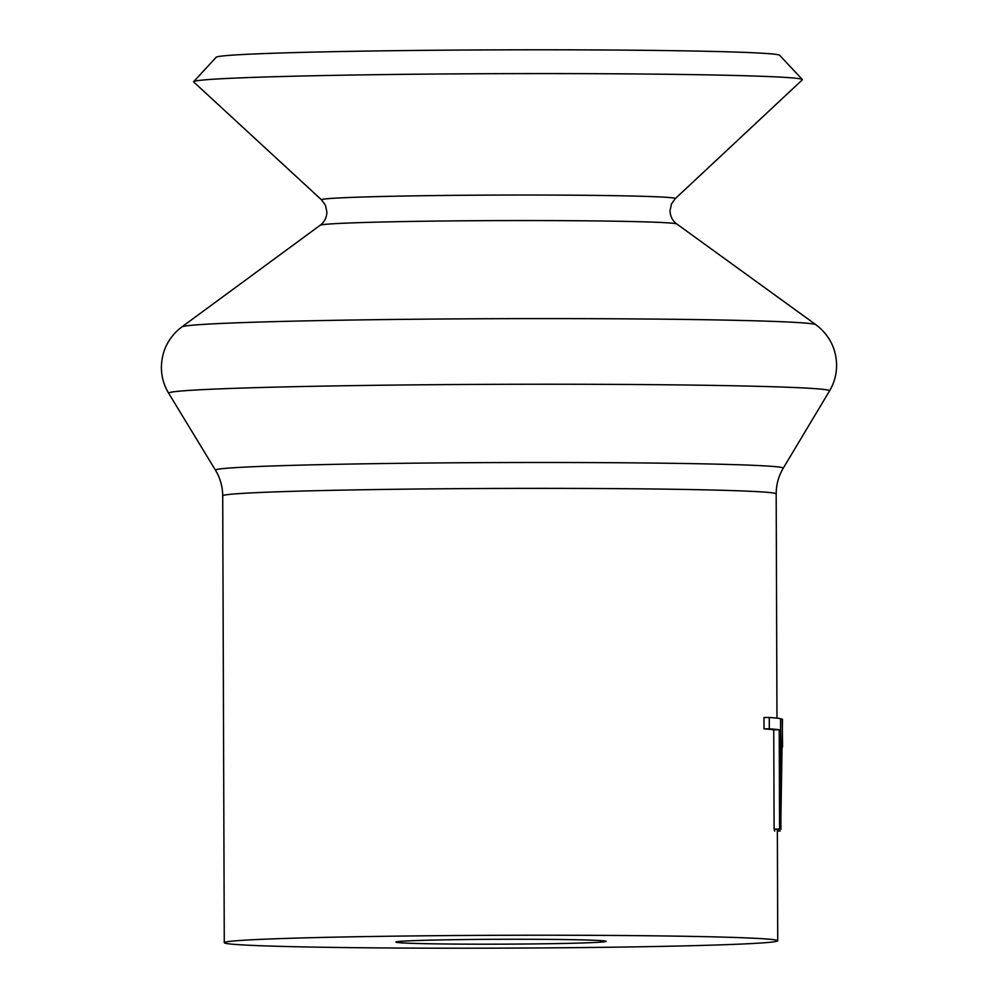 <?xml version="1.0" encoding="UTF-8"?>
<svg xmlns="http://www.w3.org/2000/svg" width="998" height="998" viewBox="0 0 998 998"><rect width="100%" height="100%" fill="white"/><g stroke="black" fill="none" stroke-linecap="round" stroke-linejoin="round"><path stroke-width="1.5" d="M774.697 830.985L774.81 829.113M774.361 829.113L774.498 831.022M769.271 717.475A282.272 6.549 179.8 0 1 780.548 718.647L780.935 829.301L775.446 829.338A276.733 6.425 179.8 0 0 774.099 829.113L773.749 729.8A276.733 6.425 179.8 0 0 764.031 728.877L763.994 717.525L769.271 717.475L769.308 728.814L764.031 728.877M717.562 944.956A276.733 6.425 179.8 0 0 777.741 940.752A276.733 6.425 179.8 0 0 592.251 935.338A276.733 6.425 179.8 0 0 284.455 938.469A276.733 6.425 179.8 0 0 224.276 942.686A276.733 6.425 179.8 0 0 409.766 948.1A276.733 6.425 179.8 0 0 717.562 944.956M321.593 199.899A176.883 4.104 179.8 0 1 360.004 197.105A176.883 4.104 179.8 0 1 558.818 195.109A176.883 4.104 179.8 0 1 675.234 198.664L802.317 79.852A304.402 7.073 179.8 0 0 802.342 79.516A304.402 7.073 179.8 0 0 595.27 73.702A304.402 7.073 179.8 0 0 259.804 77.17A304.402 7.073 179.8 0 0 193.674 81.649A304.402 7.073 179.8 0 0 193.699 81.973L321.593 199.899L325.46 205.289L326.882 211.938C326.708 217.552 324.487 221.993 320.208 225.236L181.848 326.92A317.177 7.36 179.8 0 1 250.66 322.329A317.177 7.36 179.8 0 1 598.663 318.711A317.177 7.36 179.8 0 1 815.877 324.712L819.395 327.519C830.511 337.511 836.249 350.036 836.611 365.093C836.598 374.362 834.228 382.983 829.513 390.954A330.45 7.672 179.8 0 0 610.227 384.38A330.45 7.672 179.8 0 0 240.506 388.122A330.45 7.672 179.8 0 0 168.674 393.249C163.897 385.328 161.464 376.72 161.389 367.451C161.651 352.381 167.302 339.819 178.343 329.752L181.848 326.92M802.342 79.516L779.65 55.289A281.81 6.537 179.8 0 0 587.959 49.9A281.81 6.537 179.8 0 0 277.407 53.106A281.81 6.537 179.8 0 0 216.179 57.26L193.674 81.649M418.723 940.478A105.164 2.445 179.8 0 0 395.857 942.087A105.164 2.445 179.8 0 0 466.34 944.145A105.164 2.445 179.8 0 0 583.294 942.948A105.164 2.445 179.8 0 0 606.173 941.351A105.164 2.445 179.8 0 0 535.677 939.293A105.164 2.445 179.8 0 0 418.723 940.478M780.898 818.098L782.494 719.358A282.272 6.549 179.8 0 0 782.207 719.109L780.548 719.109M777.355 830.985L780.174 830.985A282.272 6.549 179.8 0 1 779.974 831.022L777.355 831.022M782.594 746.853L782.207 719.109M780.935 829.301A282.272 6.549 179.8 0 0 779.563 829.076L774.099 829.113M779.563 829.076L779.226 729.763L773.749 729.8M779.226 729.763A282.272 6.549 179.8 0 0 769.308 728.814M675.234 198.664L671.417 204.079L670.032 210.74C670.244 216.354 672.502 220.77 676.806 223.989A178.393 4.142 179.8 0 0 554.639 220.62A178.393 4.142 179.8 0 0 358.918 222.654A178.393 4.142 179.8 0 0 320.208 225.236M222.716 495.831C222.629 486.625 220.221 478.092 215.493 470.233A283.894 6.587 179.8 0 1 277.207 465.817A283.894 6.587 179.8 0 1 594.833 462.61A283.894 6.587 179.8 0 1 783.218 468.249C778.552 476.133 776.195 484.691 776.182 493.91A276.733 6.425 179.8 0 0 590.691 488.484A276.733 6.425 179.8 0 0 282.896 491.627A276.733 6.425 179.8 0 0 222.716 495.831L224.276 942.686M776.182 493.91L776.968 718.136M777.355 829.326L777.741 940.752M783.218 468.249L829.513 390.954M676.806 223.989L815.877 324.712M215.493 470.233L168.674 393.249"/></g></svg>

